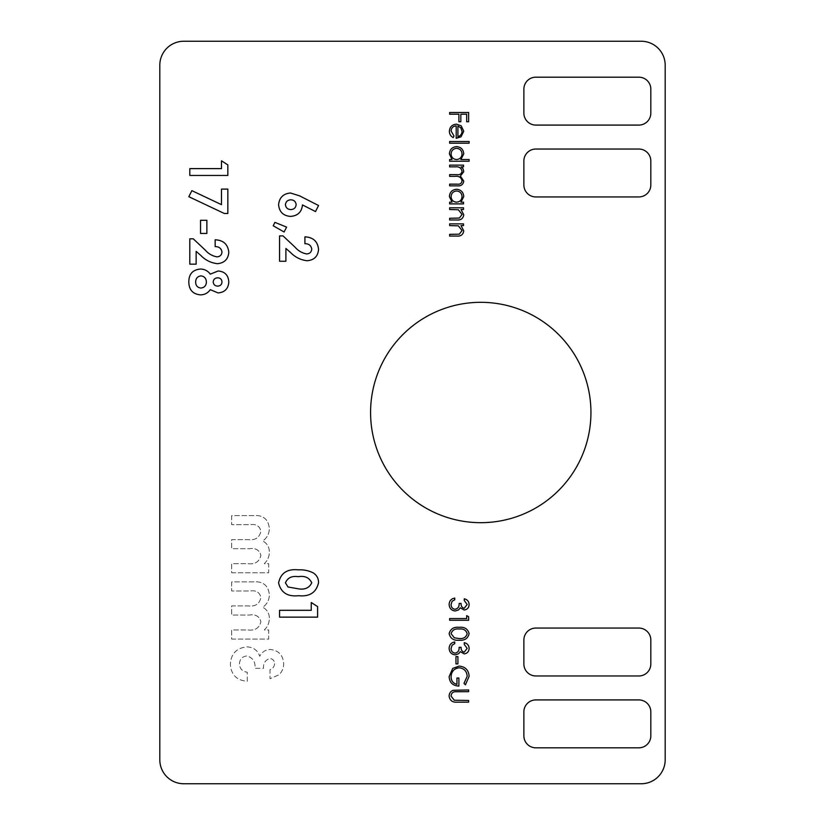 <?xml version="1.0" encoding="UTF-8"?>
<svg xmlns="http://www.w3.org/2000/svg" width="825" height="825" viewBox="0 0 825 825"><rect width="100%" height="100%" fill="white"/><g stroke="black" fill="none" stroke-linecap="round" stroke-linejoin="round"><path stroke-width="0.62" stroke-dasharray="4.12 3.09" d="M535.848 675.964L638.839 675.964A11.973 11.973 0 0 0 650.822 663.991L650.822 640.045A11.973 11.973 0 0 0 638.839 628.062L535.848 628.062A11.973 11.973 0 0 0 523.875 640.045L523.875 663.991A11.973 11.973 0 0 0 535.848 675.964M535.848 747.821L638.839 747.821A11.973 11.973 0 0 0 650.822 735.848L650.822 711.893A11.973 11.973 0 0 0 638.839 699.92L535.848 699.92A11.973 11.973 0 0 0 523.875 711.893L523.875 735.848A11.973 11.973 0 0 0 535.848 747.821M638.839 125.08L535.848 125.08A11.973 11.973 0 0 1 523.875 113.108L523.875 89.152A11.973 11.973 0 0 1 535.848 77.179L638.839 77.179A11.973 11.973 0 0 1 650.822 89.152L650.822 113.108A11.973 11.973 0 0 1 638.839 125.08M638.839 196.938L535.848 196.938A11.973 11.973 0 0 1 523.875 184.955L523.875 161.009A11.973 11.973 0 0 1 535.848 149.036L638.839 149.036A11.973 11.973 0 0 1 650.822 161.009L650.822 184.955A11.973 11.973 0 0 1 638.839 196.938M231.67 639.076L268.713 639.076L268.713 629.97L264.289 629.97C267.661 626.763 269.352 622.823 269.363 618.162C269.259 613.264 267.052 609.623 262.762 607.252C267.083 604.158 269.29 599.94 269.363 594.619C268.28 585.348 262.897 581.099 253.213 581.873L231.67 581.873L231.67 590.978L250.274 590.978C256.193 590.143 259.741 592.34 260.917 597.537C259.504 603.952 255.276 606.746 248.212 605.921L231.67 605.921L231.67 615.027L249.428 615.027C255.647 614.099 259.473 616.327 260.917 621.73C259.349 628.072 255.038 630.816 247.974 629.97L231.67 629.97L231.67 639.076L268.713 639.076L268.713 629.97L264.289 629.97C267.661 626.763 269.352 622.823 269.363 618.162C269.259 613.264 267.052 609.623 262.762 607.252C267.083 604.158 269.29 599.94 269.363 594.619C268.28 585.348 262.897 581.099 253.213 581.873L231.67 581.873L231.67 590.978L250.274 590.978C256.193 590.143 259.741 592.34 260.917 597.537C259.504 603.952 255.276 606.746 248.212 605.921L231.67 605.921L231.67 615.027L249.428 615.027C255.647 614.099 259.473 616.327 260.917 621.73C259.349 628.072 255.038 630.816 247.974 629.97L231.67 629.97L231.67 639.076M370.58 412.5A110.179 110.179 0 0 0 535.848 507.922A110.179 110.179 0 0 0 535.848 317.078A110.179 110.179 0 0 0 370.58 412.5M159.813 759.794A23.956 23.956 0 0 0 183.758 783.75L641.242 783.75A23.956 23.956 0 0 0 665.187 759.794L665.187 65.206A23.956 23.956 0 0 0 641.242 41.25L183.758 41.25A23.956 23.956 0 0 0 159.813 65.206L159.813 759.794M274.56 663.692C274.354 666.652 272.838 668.632 270.012 669.622L270.012 678.717L278.953 674.829C282.119 671.777 283.687 668.044 283.666 663.63C283.109 655.194 278.675 650.471 270.373 649.471C265.537 649.677 261.999 651.936 259.741 656.257C257.555 650.193 253.234 647.068 246.778 646.872C236.393 648.038 230.917 653.895 230.361 664.455C231.144 674.819 236.785 680.439 247.263 681.316L247.263 672.22C242.395 671.529 239.786 668.776 239.467 663.95C239.714 659.175 242.179 656.514 246.871 655.968C252.749 657.607 255.482 661.722 255.059 668.322L263.515 668.322C263.237 663.207 265.33 659.959 269.785 658.577C272.848 658.876 274.436 660.588 274.56 663.692C274.354 666.652 272.838 668.632 270.012 669.622L270.012 678.717L278.953 674.829C282.119 671.777 283.687 668.044 283.666 663.63C283.109 655.194 278.675 650.471 270.373 649.471C265.537 649.677 261.999 651.936 259.741 656.257C257.555 650.193 253.234 647.068 246.778 646.872C236.393 648.038 230.917 653.895 230.361 664.455C231.144 674.819 236.785 680.439 247.263 681.316L247.263 672.22C242.395 671.529 239.786 668.776 239.467 663.95C239.714 659.175 242.179 656.514 246.871 655.968C252.749 657.607 255.482 661.722 255.059 668.322L263.515 668.322C263.237 663.207 265.33 659.959 269.785 658.577C272.848 658.876 274.436 660.588 274.56 663.692M231.67 572.777L268.713 572.777L268.713 563.681L264.289 563.681C267.661 560.464 269.352 556.524 269.363 551.863C269.259 546.965 267.052 543.335 262.762 540.963C267.083 537.859 269.29 533.641 269.363 528.32C268.28 519.049 262.897 514.8 253.213 515.584L231.67 515.584L231.67 524.679L250.274 524.679C256.193 523.854 259.741 526.041 260.917 531.238C259.504 537.653 255.276 540.458 248.212 539.632L231.67 539.632L231.67 548.728L249.428 548.728C255.647 547.8 259.473 550.038 260.917 555.431C259.349 561.773 255.038 564.527 247.974 563.681L231.67 563.681L231.67 572.777L268.713 572.777L268.713 563.681L264.289 563.681C267.661 560.464 269.352 556.524 269.363 551.863C269.259 546.965 267.052 543.335 262.762 540.963C267.083 537.859 269.29 533.641 269.363 528.32C268.28 519.049 262.897 514.8 253.213 515.584L231.67 515.584L231.67 524.679L250.274 524.679C256.193 523.854 259.741 526.041 260.917 531.238C259.504 537.653 255.276 540.458 248.212 539.632L231.67 539.632L231.67 548.728L249.428 548.728C255.647 547.8 259.473 550.038 260.917 555.431C259.349 561.773 255.038 564.527 247.974 563.681L231.67 563.681L231.67 572.777M311.252 602.508L317.594 606.592L317.594 617.141L279.572 617.141L279.572 610.314L311.252 610.314L311.252 602.508M313.397 572.973C316.821 575.293 318.543 578.521 318.563 582.656C316.284 592.515 309.623 596.867 298.567 595.691C287.543 596.887 280.882 592.608 278.592 582.852C280.727 573.045 287.265 568.714 298.207 569.848C303.59 569.539 308.653 570.58 313.397 572.973M288.028 586.988L298.567 588.864C304.93 589.854 309.323 587.833 311.747 582.821C309.313 577.624 304.776 575.572 298.134 576.675C291.864 575.726 287.626 577.778 285.419 582.821L288.028 586.988M449.625 112.489L468.641 112.489L468.641 121.749L466.682 121.749L466.682 114.19L460.835 114.19L460.835 121.749L458.886 121.749L458.886 114.19L449.625 114.19L449.625 112.489M451.089 130.958L454.008 136.073L453.214 137.589C450.677 136.208 449.398 134.062 449.377 131.175C449.749 126.844 452.131 124.513 456.534 124.183L461.175 125.792L463.763 131.216L461.031 136.816L456.204 138.322L456.204 125.895C453.069 126.153 451.358 127.844 451.089 130.958M457.916 126.07L457.916 136.62C460.567 135.857 461.948 134.093 462.052 131.309L460.752 127.731L457.916 126.07M449.625 141.498L469.126 141.498L469.126 143.199L449.625 143.199L449.625 141.498M469.126 159.534L469.126 161.236L449.625 161.236L449.625 159.534L452.028 159.534L449.377 153.852C449.79 149.438 452.193 147.025 456.607 146.613C461 147.067 463.382 149.5 463.763 153.904L460.824 159.534L469.126 159.534M451.089 153.914C451.347 157.338 453.162 159.204 456.545 159.534C459.948 159.225 461.794 157.358 462.052 153.935C461.773 150.552 459.958 148.675 456.586 148.314C453.234 148.686 451.399 150.552 451.089 153.914M449.625 165.134L463.516 165.134L463.516 166.846L461.103 166.846L463.062 168.764L463.763 171.631L460.402 176.055L463.763 181.149C463.134 184.645 460.927 186.213 457.153 185.852L449.625 185.852L449.625 184.15L457.153 184.15C459.979 184.532 461.608 183.439 462.052 180.85C461.227 177.365 458.886 175.869 455.029 176.344L449.625 176.344L449.625 174.642L456.689 174.642C459.68 175.117 461.474 174.013 462.052 171.332C461.319 167.98 459.123 166.485 455.472 166.846L449.625 166.846L449.625 165.134M463.516 202.187L463.516 203.888L449.625 203.888L449.625 202.187L452.028 202.187L449.377 196.505C449.79 192.091 452.193 189.678 456.607 189.265C461 189.719 463.382 192.153 463.763 196.567L460.948 202.187L463.516 202.187M451.089 196.567C451.347 199.99 453.162 201.857 456.545 202.187C459.948 201.877 461.794 200.011 462.052 196.587C461.773 193.205 459.958 191.338 456.586 190.967C453.234 191.338 451.399 193.205 451.089 196.567M449.625 207.787L463.516 207.787L463.516 209.498L461.01 209.498L463.763 214.778C463.145 218.604 460.793 220.337 456.72 219.976L449.625 219.976L449.625 218.274L459.319 218.068L462.052 214.49L458.38 209.756L449.625 209.498L449.625 207.787M449.625 223.874L463.516 223.874L463.516 225.586L461.01 225.586L463.763 230.866C463.145 234.692 460.793 236.424 456.72 236.063L449.625 236.063L449.625 234.362L459.319 234.156L462.052 230.567L458.38 225.844L449.625 225.586L449.625 223.874M467.177 604.488L464.248 600.518L464.248 598.806C467.28 599.517 468.899 601.404 469.126 604.467C468.961 607.695 467.311 609.551 464.186 610.015L460.278 607.798L458.648 609.861L455.276 610.995C451.409 610.531 449.367 608.334 449.14 604.416C449.336 600.858 451.203 598.744 454.74 598.073L454.74 599.785L452.121 601.27L451.089 604.447C451.12 607.221 452.461 608.84 455.111 609.293C457.999 608.582 459.339 606.633 459.133 603.436L461.082 603.436C460.927 605.993 461.959 607.613 464.197 608.314L467.177 604.488M466.682 615.625L468.641 616.739L468.641 620.256L449.625 620.256L449.625 618.554L466.682 618.554L466.682 615.625M449.14 633.683C450.409 628.898 453.729 626.773 459.123 627.33C464.527 626.763 467.858 628.887 469.126 633.683C467.878 638.529 464.547 640.716 459.123 640.241C453.709 640.716 450.378 638.529 449.14 633.683M459.133 638.54C463.32 638.973 466.001 637.374 467.177 633.734C466.032 630.073 463.351 628.506 459.133 629.032C454.915 628.506 452.234 630.073 451.089 633.734L454.348 637.818L459.133 638.54M467.177 648.368L464.248 644.387L464.248 642.685C467.28 643.387 468.899 645.274 469.126 648.337C468.961 651.564 467.311 653.421 464.186 653.895L460.278 651.667L458.648 653.73L455.276 654.864C451.409 654.4 449.367 652.214 449.14 648.295C449.336 644.727 451.203 642.623 454.74 641.953L454.74 643.655L452.121 645.15L451.089 648.326C451.12 651.1 452.461 652.709 455.111 653.163C457.999 652.462 459.339 650.512 459.133 647.316L461.082 647.316C460.927 649.863 461.959 651.492 464.197 652.183L467.177 648.368M455.967 656.576L457.916 656.576L457.916 663.888L455.967 663.888L455.967 656.576M469.126 676.304L465.393 684.843L464.001 683.389L467.177 676.252C466.806 671.22 464.155 668.405 459.216 667.786C454.07 668.508 451.358 671.519 451.089 676.799C451.151 680.842 453.1 683.358 456.937 684.358L456.937 678.026L458.886 678.026L458.886 686.07C452.812 685.802 449.553 682.667 449.14 676.644L452.729 668.415L459.143 666.084C465.341 666.672 468.662 670.086 469.126 676.304M457.153 689.968L468.641 689.968L468.641 691.67L454.719 691.752C452.389 692.237 451.182 693.701 451.089 696.156L454.297 700.25L468.641 700.446L468.641 702.158L457.153 702.158C452.543 702.518 449.873 700.549 449.14 696.248C449.151 693.34 450.481 691.36 453.152 690.308L457.153 689.968M299.588 195.855L318.563 205.518L315.501 211.561L302.476 204.93C301.702 212.087 297.681 215.913 290.431 216.398C283.253 215.779 279.304 211.901 278.592 204.755C279.314 197.598 283.274 193.679 290.483 192.998L299.588 195.855M285.419 204.631C285.811 207.766 287.616 209.406 290.823 209.571C294.03 209.406 295.804 207.745 296.144 204.6C295.742 201.537 293.968 199.949 290.823 199.815C287.677 199.98 285.883 201.578 285.419 204.631M274.9 222.348L286.595 227.123L284.078 231.99L273.23 225.782L274.9 222.348M311.747 248.954C311.025 245.417 308.746 243.664 304.92 243.695L304.92 236.868C313.139 237.229 317.687 241.395 318.563 249.346C317.976 256.297 314.181 260.102 307.168 260.752C300.671 259.999 295.103 257.214 290.452 252.419L285.904 248.449L285.904 261.247L279.572 261.247L279.572 235.898L283.027 235.898L295.01 247.149C298.176 250.821 302.074 253.079 306.683 253.935C309.808 253.718 311.499 252.068 311.747 248.954M221.492 160.823L227.834 164.897L227.834 175.447L189.812 175.447L189.812 168.62L221.492 168.62L221.492 160.823M221.492 189.1L227.834 189.1L227.834 213.469L224.287 213.469L188.832 196.701L191.874 190.647L221.492 204.662L221.492 189.1M200.537 220.296L206.869 220.296L206.869 233.454L200.537 233.454L200.537 220.296M221.977 251.883C221.265 248.346 218.986 246.582 215.16 246.613L215.16 239.797C223.369 240.157 227.927 244.313 228.803 252.264C228.216 259.225 224.421 263.02 217.408 263.68C210.911 262.917 205.343 260.143 200.692 255.338L196.144 251.367L196.144 264.165L189.812 264.165L189.812 238.817L193.267 238.817L205.25 250.078C208.416 253.739 212.314 255.998 216.923 256.853C220.048 256.647 221.729 254.987 221.977 251.883M218.047 292.927L210.282 289.668C207.89 293.071 204.621 294.803 200.454 294.876C192.803 294.092 188.935 289.812 188.832 282.047C188.791 274.117 192.658 269.775 200.454 269.043C204.559 269.125 207.838 270.837 210.282 274.147L218.151 270.992C224.874 271.559 228.432 275.241 228.803 282.016C228.339 288.719 224.761 292.349 218.047 292.927M195.659 281.985C195.68 285.594 197.433 287.626 200.918 288.049C204.394 287.626 206.219 285.636 206.384 282.067C206.26 278.499 204.497 276.427 201.073 275.87C197.557 276.323 195.752 278.355 195.659 281.985M213.211 281.975C213.489 284.635 214.995 286.007 217.718 286.1C220.388 285.935 221.812 284.512 221.977 281.841C221.719 279.273 220.275 277.932 217.666 277.819C214.985 277.963 213.5 279.355 213.211 281.975"/><path stroke-width="1.24" d="M216.923 256.853C220.048 256.647 221.729 254.987 221.977 251.883C221.265 248.346 218.986 246.582 215.16 246.613L215.16 239.797C223.369 240.157 227.927 244.313 228.803 252.264C228.216 259.225 224.421 263.02 217.408 263.68C210.911 262.917 205.343 260.143 200.692 255.338L196.144 251.367L196.144 264.165L189.812 264.165L189.812 238.817L193.267 238.817L205.25 250.078C208.416 253.739 212.314 255.998 216.923 256.853M200.537 233.454L200.537 220.296L206.869 220.296L206.869 233.454L200.537 233.454M221.492 204.662L221.492 189.1L227.834 189.1L227.834 213.469L224.287 213.469L188.832 196.701L191.874 190.647L221.492 204.662M221.492 168.62L221.492 160.823L227.834 164.897L227.834 175.447L189.812 175.447L189.812 168.62L221.492 168.62M306.683 253.935C309.808 253.718 311.499 252.068 311.747 248.954C311.025 245.417 308.746 243.664 304.92 243.695L304.92 236.868C313.139 237.229 317.687 241.395 318.563 249.346C317.976 256.297 314.181 260.102 307.168 260.752C300.671 259.999 295.103 257.214 290.452 252.419L285.904 248.449L285.904 261.247L279.572 261.247L279.572 235.898L283.027 235.898L295.01 247.149C298.176 250.821 302.074 253.079 306.683 253.935M273.23 225.782L274.9 222.348L286.595 227.123L284.078 231.99L273.23 225.782M290.483 192.998L299.588 195.855L318.563 205.518L315.501 211.561L302.476 204.93C301.702 212.087 297.681 215.913 290.431 216.398C283.253 215.779 279.304 211.901 278.592 204.755C279.314 197.598 283.274 193.679 290.483 192.998M466.682 618.554L466.682 615.625L468.641 616.739L468.641 620.256L449.625 620.256L449.625 618.554L466.682 618.554M464.197 608.314L467.177 604.488L464.248 600.518L464.248 598.806C467.28 599.517 468.899 601.404 469.126 604.467C468.961 607.695 467.311 609.551 464.186 610.015L460.278 607.798L458.648 609.861L455.276 610.995C451.409 610.531 449.367 608.334 449.14 604.416C449.336 600.858 451.203 598.744 454.74 598.073L454.74 599.785L452.121 601.27L451.089 604.447C451.12 607.221 452.461 608.84 455.111 609.293C457.999 608.582 459.339 606.633 459.133 603.436L461.082 603.436C460.927 605.993 461.959 607.613 464.197 608.314M449.625 225.586L449.625 223.874L463.516 223.874L463.516 225.586L461.01 225.586L463.763 230.866C463.145 234.692 460.793 236.424 456.72 236.063L449.625 236.063L449.625 234.362L459.319 234.156L462.052 230.567L458.38 225.844L449.625 225.586M449.625 209.498L449.625 207.787L463.516 207.787L463.516 209.498L461.01 209.498L463.763 214.778C463.145 218.604 460.793 220.337 456.72 219.976L449.625 219.976L449.625 218.274L459.319 218.068L462.052 214.49L458.38 209.756L449.625 209.498M460.948 202.187L463.516 202.187L463.516 203.888L449.625 203.888L449.625 202.187L452.028 202.187L449.377 196.505C449.79 192.091 452.193 189.678 456.607 189.265C461 189.719 463.382 192.153 463.763 196.567L460.948 202.187M449.625 143.199L449.625 141.498L469.126 141.498L469.126 143.199L449.625 143.199M456.204 125.895C453.069 126.153 451.358 127.844 451.089 130.958L454.008 136.073L453.214 137.589C450.677 136.208 449.398 134.062 449.377 131.175C449.749 126.844 452.131 124.513 456.534 124.183L461.175 125.792L463.763 131.216L461.031 136.816L456.204 138.322L456.204 125.895M311.252 610.314L311.252 602.508L317.594 606.592L317.594 617.141L279.572 617.141L279.572 610.314L311.252 610.314M370.58 412.5A110.179 110.179 0 0 0 535.848 507.922A110.179 110.179 0 0 0 535.848 317.078A110.179 110.179 0 0 0 370.58 412.5M159.813 759.794A23.956 23.956 0 0 0 183.758 783.75L641.242 783.75A23.956 23.956 0 0 0 665.187 759.794L665.187 65.206A23.956 23.956 0 0 0 641.242 41.25L183.758 41.25A23.956 23.956 0 0 0 159.813 65.206L159.813 759.794M298.207 569.848C303.59 569.539 308.653 570.58 313.397 572.973C316.821 575.293 318.543 578.521 318.563 582.656C316.284 592.515 309.623 596.867 298.567 595.691C287.543 596.887 280.882 592.608 278.592 582.852C280.727 573.045 287.265 568.714 298.207 569.848M449.625 114.19L449.625 112.489L468.641 112.489L468.641 121.749L466.682 121.749L466.682 114.19L460.835 114.19L460.835 121.749L458.886 121.749L458.886 114.19L449.625 114.19M460.824 159.534L469.126 159.534L469.126 161.236L449.625 161.236L449.625 159.534L452.028 159.534L449.377 153.852C449.79 149.438 452.193 147.025 456.607 146.613C461 147.067 463.382 149.5 463.763 153.904L460.824 159.534M449.625 166.846L449.625 165.134L463.516 165.134L463.516 166.846L461.103 166.846L463.062 168.764L463.763 171.631L460.402 176.055L463.763 181.149C463.134 184.645 460.927 186.213 457.153 185.852L449.625 185.852L449.625 184.15L457.153 184.15C459.979 184.532 461.608 183.439 462.052 180.85C461.227 177.365 458.886 175.869 455.029 176.344L449.625 176.344L449.625 174.642L456.689 174.642C459.68 175.117 461.474 174.013 462.052 171.332C461.319 167.98 459.123 166.485 455.472 166.846L449.625 166.846M459.123 640.241C453.709 640.716 450.378 638.529 449.14 633.683C450.409 628.898 453.729 626.773 459.123 627.33C464.527 626.763 467.858 628.887 469.126 633.683C467.878 638.529 464.547 640.716 459.123 640.241M464.197 652.183L467.177 648.368L464.248 644.387L464.248 642.685C467.28 643.387 468.899 645.274 469.126 648.337C468.961 651.564 467.311 653.421 464.186 653.895L460.278 651.667L458.648 653.73L455.276 654.864C451.409 654.4 449.367 652.214 449.14 648.295C449.336 644.727 451.203 642.623 454.74 641.953L454.74 643.655L452.121 645.15L451.089 648.326C451.12 651.1 452.461 652.709 455.111 653.163C457.999 652.462 459.339 650.512 459.133 647.316L461.082 647.316C460.927 649.863 461.959 651.492 464.197 652.183M455.967 663.888L455.967 656.576L457.916 656.576L457.916 663.888L455.967 663.888M459.143 666.084C465.341 666.672 468.662 670.086 469.126 676.304L465.393 684.843L464.001 683.389L467.177 676.252C466.806 671.22 464.155 668.405 459.216 667.786C454.07 668.508 451.358 671.519 451.089 676.799C451.151 680.842 453.1 683.358 456.937 684.358L456.937 678.026L458.886 678.026L458.886 686.07C452.812 685.802 449.553 682.667 449.14 676.644L452.729 668.415L459.143 666.084M453.152 690.308L468.641 689.968L468.641 691.67L454.719 691.752C452.389 692.237 451.182 693.701 451.089 696.156L454.297 700.25L468.641 700.446L468.641 702.158L457.153 702.158C452.543 702.518 449.873 700.549 449.14 696.248C449.151 693.34 450.481 691.36 453.152 690.308M228.803 282.016C228.339 288.719 224.761 292.349 218.047 292.927L210.282 289.668C207.89 293.071 204.621 294.803 200.454 294.876C192.803 294.092 188.935 289.812 188.832 282.047C188.791 274.117 192.658 269.775 200.454 269.043C204.559 269.125 207.838 270.837 210.282 274.147L218.151 270.992C224.874 271.559 228.432 275.241 228.803 282.016M523.875 711.893L523.875 735.848A11.973 11.973 0 0 0 535.848 747.821L638.839 747.821A11.973 11.973 0 0 0 650.822 735.848L650.822 711.893A11.973 11.973 0 0 0 638.839 699.92L535.848 699.92A11.973 11.973 0 0 0 523.875 711.893M523.875 640.045L523.875 663.991A11.973 11.973 0 0 0 535.848 675.964L638.839 675.964A11.973 11.973 0 0 0 650.822 663.991L650.822 640.045A11.973 11.973 0 0 0 638.839 628.062L535.848 628.062A11.973 11.973 0 0 0 523.875 640.045M523.875 113.108L523.875 89.152A11.973 11.973 0 0 1 535.848 77.179L638.839 77.179A11.973 11.973 0 0 1 650.822 89.152L650.822 113.108A11.973 11.973 0 0 1 638.839 125.08L535.848 125.08A11.973 11.973 0 0 1 523.875 113.108M523.875 184.955L523.875 161.009A11.973 11.973 0 0 1 535.848 149.036L638.839 149.036A11.973 11.973 0 0 1 650.822 161.009L650.822 184.955A11.973 11.973 0 0 1 638.839 196.938L535.848 196.938A11.973 11.973 0 0 1 523.875 184.955M298.567 588.864C304.93 589.854 309.323 587.833 311.747 582.821C309.313 577.624 304.776 575.572 298.134 576.675C291.864 575.726 287.626 577.778 285.419 582.821L288.028 586.988L298.567 588.864M457.916 126.07L457.916 136.62C460.567 135.857 461.948 134.093 462.052 131.309L460.752 127.731L457.916 126.07M456.545 159.534C459.948 159.225 461.794 157.358 462.052 153.935C461.773 150.552 459.958 148.675 456.586 148.314C453.234 148.686 451.399 150.552 451.089 153.914C451.347 157.338 453.162 159.204 456.545 159.534M456.545 202.187C459.948 201.877 461.794 200.011 462.052 196.587C461.773 193.205 459.958 191.338 456.586 190.967C453.234 191.338 451.399 193.205 451.089 196.567C451.347 199.99 453.162 201.857 456.545 202.187M467.177 633.734C466.032 630.073 463.351 628.506 459.133 629.032C454.915 628.506 452.234 630.073 451.089 633.734L454.348 637.818L459.133 638.54C463.32 638.973 466.001 637.374 467.177 633.734M290.823 209.571C294.03 209.406 295.804 207.745 296.144 204.6C295.742 201.537 293.968 199.949 290.823 199.815C287.677 199.98 285.883 201.578 285.419 204.631C285.811 207.766 287.616 209.406 290.823 209.571M217.718 286.1C220.388 285.935 221.812 284.512 221.977 281.841C221.719 279.273 220.275 277.932 217.666 277.819C214.985 277.963 213.5 279.355 213.211 281.975C213.489 284.635 214.995 286.007 217.718 286.1M200.918 288.049C204.394 287.626 206.219 285.636 206.384 282.067C206.26 278.499 204.497 276.427 201.073 275.87C197.557 276.323 195.752 278.355 195.659 281.985C195.68 285.594 197.433 287.626 200.918 288.049"/></g></svg>
